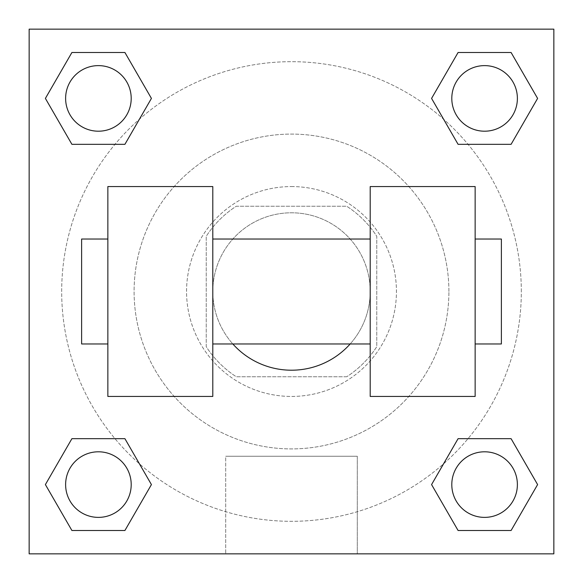 <?xml version="1.0" encoding="UTF-8"?>
<svg xmlns="http://www.w3.org/2000/svg" width="583" height="583" viewBox="0 0 583 583"><rect width="100%" height="100%" fill="white"/><g stroke="black" fill="none" stroke-linecap="round" stroke-linejoin="round"><path stroke-width="0.44" stroke-dasharray="2.92 2.19" d="M350.164 343.97A78.705 78.705 0 0 0 263.414 217.976A78.705 78.705 0 0 0 232.836 343.97M370.205 291.5A78.705 78.705 0 0 0 252.148 223.34A78.705 78.705 0 0 0 252.148 359.66A78.705 78.705 0 0 0 370.205 291.5L370.205 239.03L370.205 291.5M346.717 376.764L236.283 376.764A101.58 101.58 0 0 1 206.236 346.717L206.236 236.283A101.58 101.58 0 0 1 236.283 206.236L346.717 206.236A101.58 101.58 0 0 1 376.764 236.283L376.764 346.717A101.58 101.58 0 0 1 346.717 376.764L236.283 376.764A101.58 101.58 0 0 1 206.236 346.717L206.236 236.283A101.58 101.58 0 0 1 236.283 206.236L346.717 206.236A101.58 101.58 0 0 1 376.764 236.283L376.764 346.717A101.58 101.58 0 0 1 346.717 376.764M291.5 186.56A104.94 104.94 0 0 1 382.382 343.97A104.94 104.94 0 0 1 200.618 343.97A104.94 104.94 0 0 1 291.5 186.56A104.94 104.94 0 0 0 186.56 291.5A104.94 104.94 0 0 0 291.5 396.44A104.94 104.94 0 0 0 396.44 291.5A104.94 104.94 0 0 0 291.5 186.56M448.91 291.5A157.41 157.41 0 0 0 212.795 155.18A157.41 157.41 0 0 0 212.795 427.82A157.41 157.41 0 0 0 448.91 291.5A157.41 157.41 0 0 0 212.795 155.18A157.41 157.41 0 0 0 212.795 427.82A157.41 157.41 0 0 0 448.91 291.5M114.989 144.322L71.906 144.322L114.989 144.322L71.906 144.322L45.394 98.41L71.906 52.499L124.915 52.499L151.427 98.41L124.915 144.322L151.427 98.41L124.915 144.322L151.427 98.41L124.915 52.499L151.427 98.41M124.915 438.678L151.427 484.59L124.915 438.678L151.427 484.59L124.915 438.678L151.427 484.59L124.915 530.501L71.906 530.501L45.394 484.59L71.906 438.678L114.989 438.678M29.15 553.85L29.15 29.15L553.85 29.15L553.85 553.85L29.15 553.85L29.15 29.15L553.85 29.15L553.85 553.85L29.15 553.85L29.15 29.15L553.85 29.15L553.85 553.85L29.15 553.85L29.15 29.15L553.85 29.15L553.85 553.85L29.15 553.85M458.085 144.322L431.573 98.41L458.085 144.322L431.573 98.41L458.085 144.322L431.573 98.41L458.085 52.499L511.094 52.499L537.606 98.41L511.094 144.322L468.011 144.322M431.573 484.59L458.085 438.678L431.573 484.59L458.085 438.678L431.573 484.59L458.085 530.501L431.573 484.59L458.085 530.501L431.573 484.59L458.085 530.501L511.094 530.501L458.085 530.501L511.094 530.501L537.606 484.59L511.094 530.501M468.011 438.678L511.094 438.678L468.011 438.678L511.094 438.678L537.606 484.59M314.456 29.15L268.544 29.172L314.456 29.15M521.319 291.5A229.819 229.819 0 0 0 176.591 92.471A229.819 229.819 0 0 0 176.591 490.529A229.819 229.819 0 0 0 521.319 291.5A229.819 229.819 0 0 0 139.424 119.194A229.819 229.819 0 0 0 196.981 500.979A229.819 229.819 0 0 0 521.319 291.5M131.204 484.59A32.794 32.794 0 0 0 82.014 456.19A32.794 32.794 0 0 0 82.014 512.989A32.794 32.794 0 0 0 131.204 484.59A32.794 32.794 0 0 0 82.014 456.19A32.794 32.794 0 0 0 82.014 512.989A32.794 32.794 0 0 0 131.204 484.59A32.794 32.794 0 0 0 82.014 456.19A32.794 32.794 0 0 0 82.014 512.989A32.794 32.794 0 0 0 131.204 484.59A32.794 32.794 0 0 0 82.014 456.19A32.794 32.794 0 0 0 82.014 512.989A32.794 32.794 0 0 0 131.204 484.59A32.794 32.794 0 0 0 82.014 456.19A32.794 32.794 0 0 0 82.014 512.989A32.794 32.794 0 0 0 131.204 484.59M131.204 98.41A32.794 32.794 0 0 0 82.014 70.011A32.794 32.794 0 0 0 82.014 126.81A32.794 32.794 0 0 0 131.204 98.41A32.794 32.794 0 0 0 82.014 70.011A32.794 32.794 0 0 0 82.014 126.81A32.794 32.794 0 0 0 131.204 98.41A32.794 32.794 0 0 0 82.014 70.011A32.794 32.794 0 0 0 82.014 126.81A32.794 32.794 0 0 0 131.204 98.41A32.794 32.794 0 0 0 82.014 70.011A32.794 32.794 0 0 0 82.014 126.81A32.794 32.794 0 0 0 131.204 98.41A32.794 32.794 0 0 0 82.014 70.011A32.794 32.794 0 0 0 82.014 126.81A32.794 32.794 0 0 0 131.204 98.41M517.383 98.41A32.794 32.794 0 0 0 468.193 70.011A32.794 32.794 0 0 0 468.193 126.81A32.794 32.794 0 0 0 517.383 98.41A32.794 32.794 0 0 0 468.193 70.011A32.794 32.794 0 0 0 468.193 126.81A32.794 32.794 0 0 0 517.383 98.41A32.794 32.794 0 0 0 468.193 70.011A32.794 32.794 0 0 0 468.193 126.81A32.794 32.794 0 0 0 517.383 98.41A32.794 32.794 0 0 0 468.193 70.011A32.794 32.794 0 0 0 468.193 126.81A32.794 32.794 0 0 0 517.383 98.41A32.794 32.794 0 0 0 468.193 70.011A32.794 32.794 0 0 0 468.193 126.81A32.794 32.794 0 0 0 517.383 98.41M451.796 484.59A32.794 32.794 0 0 1 500.986 456.19A32.794 32.794 0 0 1 500.986 512.989A32.794 32.794 0 0 1 451.796 484.59A32.794 32.794 0 0 1 500.986 456.19A32.794 32.794 0 0 1 500.986 512.989A32.794 32.794 0 0 1 451.796 484.59M357.299 553.85L225.701 553.85L357.299 553.85L225.701 553.85L357.299 553.85L357.299 456.256L225.701 456.256L357.299 456.256L357.299 553.85M29.15 291.5L29.15 268.544L29.15 291.5M553.85 291.5L553.85 268.544L553.85 291.5M553.828 291.5L553.828 268.544L553.828 291.5M29.172 291.5L29.172 268.544L29.172 291.5M517.383 484.59A32.794 32.794 0 0 0 468.193 456.19A32.794 32.794 0 0 0 468.193 512.989A32.794 32.794 0 0 0 517.383 484.59A32.794 32.794 0 0 0 468.193 456.19A32.794 32.794 0 0 0 468.193 512.989A32.794 32.794 0 0 0 517.383 484.59A32.794 32.794 0 0 0 468.193 456.19A32.794 32.794 0 0 0 468.193 512.989A32.794 32.794 0 0 0 517.383 484.59M151.427 484.59L124.915 530.501L151.427 484.59L124.915 530.501L71.906 530.501L45.394 484.59L71.906 438.678M124.915 530.501L71.906 530.501L45.394 484.59M431.573 98.41L458.085 52.499L431.573 98.41L458.085 52.499L511.094 52.499L537.606 98.41L511.094 144.322M458.085 52.499L511.094 52.499L537.606 98.41M45.394 98.41L71.906 144.322L45.394 98.41L71.906 144.322L45.394 98.41L71.906 52.499L124.915 52.499L71.906 52.499L45.394 98.41L71.906 52.499M553.828 268.544L553.828 314.456L553.828 268.544M553.85 268.544L553.85 314.456L553.85 268.544M225.701 456.256L357.299 456.256L225.701 456.256L225.701 553.85L225.701 456.256M29.15 314.456L29.172 268.544L29.15 314.456M291.5 29.172L314.456 29.172L291.5 29.172M107.855 186.56L212.795 186.56L212.795 396.44L107.855 396.44L107.855 186.56M370.205 186.56L370.205 396.44L475.145 396.44L475.145 186.56L370.205 186.56M212.795 291.5L212.795 239.03L212.795 291.5M475.145 291.5L475.145 239.03L475.145 291.5M501.38 239.03L501.38 343.97M107.855 291.5L107.855 343.97L107.855 291.5M81.62 343.97L81.62 239.03"/><path stroke-width="0.87" d="M232.836 343.97A78.705 78.705 0 0 0 350.164 343.97M151.427 98.41L124.915 144.322L71.906 144.322L45.394 98.41L71.906 52.499L124.915 52.499L151.427 98.41L124.915 144.322L114.989 144.322M114.989 438.678L124.915 438.678L151.427 484.59L124.915 530.501L71.906 530.501L45.394 484.59L71.906 438.678L124.915 438.678M468.011 144.322L458.085 144.322L431.573 98.41L458.085 52.499L511.094 52.499L537.606 98.41L511.094 144.322L458.085 144.322M431.573 484.59L458.085 438.678L511.094 438.678L537.606 484.59L511.094 530.501L458.085 530.501L431.573 484.59L458.085 438.678L468.011 438.678M458.085 438.678L511.094 438.678L458.085 438.678M511.094 530.501L458.085 530.501L511.094 530.501L537.606 484.59M517.383 484.59A32.794 32.794 0 0 0 468.193 456.19A32.794 32.794 0 0 0 468.193 512.989A32.794 32.794 0 0 0 517.383 484.59M124.915 530.501L71.906 530.501L124.915 530.501L151.427 484.59M131.204 484.59A32.794 32.794 0 0 0 82.014 456.19A32.794 32.794 0 0 0 82.014 512.989A32.794 32.794 0 0 0 131.204 484.59M458.085 52.499L511.094 52.499L458.085 52.499L431.573 98.41M517.383 98.41A32.794 32.794 0 0 0 468.193 70.011A32.794 32.794 0 0 0 468.193 126.81A32.794 32.794 0 0 0 517.383 98.41M71.906 52.499L124.915 52.499L71.906 52.499L45.394 98.41M124.915 144.322L71.906 144.322L124.915 144.322M131.204 98.41A32.794 32.794 0 0 0 82.014 70.011A32.794 32.794 0 0 0 82.014 126.81A32.794 32.794 0 0 0 131.204 98.41M553.85 29.15L553.85 553.85L29.15 553.85L29.15 29.15L553.85 29.15M45.394 484.59L71.906 438.678M537.606 98.41L511.094 144.322M370.205 186.56L370.205 396.44L475.145 396.44L475.145 186.56L370.205 186.56M212.795 396.44L212.795 186.56L107.855 186.56L107.855 396.44L212.795 396.44M475.145 343.97L501.38 343.97L501.38 239.03L475.145 239.03M107.855 239.03L81.62 239.03L81.62 343.97L107.855 343.97M370.205 239.03L212.795 239.03M370.205 343.97L212.795 343.97"/></g></svg>
